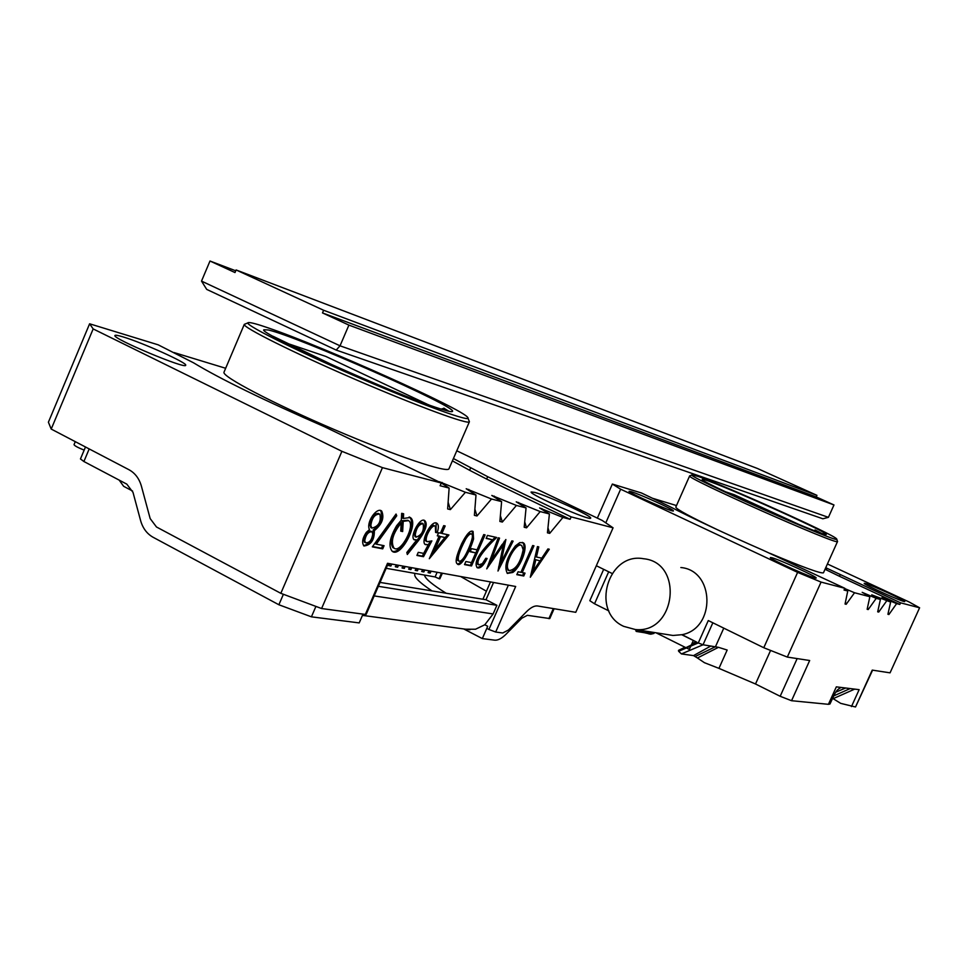 <?xml version="1.0" encoding="UTF-8"?>
<svg xmlns="http://www.w3.org/2000/svg" width="968" height="968" viewBox="0 0 968 968"><rect width="100%" height="100%" fill="white"/><g stroke="black" fill="none" stroke-linecap="round" stroke-linejoin="round"><path stroke-width="1.45" d="M236.107 269.951L757.436 468.476L816.931 495.338L323.627 310.256L236.107 269.951L235.006 272.553L209.996 261.021L235.744 270.798M822.873 518.788L336.199 350.077L206.704 289.396L201.513 281.107L340.034 345.818L828.414 517.348L822.873 518.788M209.996 261.021L201.513 281.107M816.931 495.338L816.218 496.935L833.98 504.957L828.414 517.348M833.98 504.957L348.904 325.103L340.034 345.818L336.199 350.077M348.904 325.103L322.489 312.918L323.627 310.256M816.218 496.935L322.489 312.918M655.977 632.782L689.349 649.395L693.33 640.465L681.787 634.754M818.589 532.267L815.02 529.944L821.263 533.223M608.678 571.798L594.546 603.778L608.884 610.917M594.546 603.778L589.814 600.704L603.669 569.341M667.787 634.645L673.002 635.468L682.089 634.681C716.005 628.244 714.783 570.382 680.843 567.526M682.089 634.681L696.899 642.244L678.616 651.27L698.291 642.933L703.022 644.785L718.474 647.326L727.162 650.036L718.946 668.368L704.414 662.693L697.432 657.986L718.474 647.326M698.291 642.933L708.286 620.561L763.776 647.725L797.62 572.366L620.645 489.191L605.786 522.865M596.324 565.736L612.054 573.443M653.763 632.661L653.957 633.35L637.622 630.785L637.343 629.841M832.577 698.327L840.72 703.373L855.518 706.979L872.241 670.11L890.052 672.845L919.6 607.795L900.567 602.834L899.829 604.443L896.634 603.621L888.914 614.511L888.273 612.671M872.591 670.171L855.518 706.979M597.341 518.122L612.357 484.06L641.457 492.978L668.585 505.974C692.834 518.521 724.379 533.308 763.232 550.332L844.834 588.29L821.07 582.083L787.311 657.078L809.671 660.515L791.546 700.711L828.426 704.317L836.328 686.856L859.136 689.664L851.465 706.58M840.2 574.689L839.474 576.287L826.285 569.886L826.999 568.301L900.567 602.834M839.474 576.287L899.829 604.443M822.679 533.695L826.273 534.457C829.322 532.606 707.063 478.192 702.587 479.39L702.345 479.487C697.408 480.055 803.271 527.802 822.679 533.695M697.831 476.365L692.253 474.84C680.093 473.521 846.032 547.15 836.534 538.837C834.852 534.977 723.677 484.968 697.831 476.365M612.357 484.06L620.645 489.191M797.62 572.366L821.07 582.083M631.148 491.671L629.067 491.32C627.325 492.349 674.006 512.979 673.389 510.898C674.853 510.075 639.896 494.176 631.148 491.671M771.871 557.725L770.359 557.556C768.507 558.645 816.75 580.183 816.157 578.005C817.718 577.085 779.651 559.661 771.871 557.725M770.588 650.435L755.512 683.989L718.946 668.368M838.373 689.119L838.748 688.877C835.202 691.515 834.464 694.721 829.939 704.026L828.426 704.317M791.546 700.711L780.172 696.282L797.148 658.591M755.512 683.989L780.172 696.282M827.422 563.981L909.097 601.975L919.6 607.795M676.487 505.562L653.11 498.447M826.999 568.301L825.764 567.671M865.247 583.438L864.218 583.329C862.645 584.103 905.346 603.245 904.765 601.503C906.121 600.826 871.309 584.926 865.247 583.438M886.579 601.031L878.726 612.066L877.686 611.824L880.408 599.434L871.732 594.836L890.633 602.072L887.91 614.269L888.914 614.511M880.408 599.434L876.221 598.357L868.211 609.562L867.51 607.565M844.713 588.544L854.538 592.755L869.857 596.712L867.146 609.295L868.211 609.562M854.538 592.755L846.189 604.286L845.451 602.144M844.834 588.29L844.035 590.044L847.762 591L845.052 604.02L846.189 604.286M787.311 657.078L763.776 647.725M836.63 539.091L837.55 541.475C840.974 547.029 683.565 477.176 689.664 475.869L675.797 507.123C676.33 509.228 690.414 516.851 718.026 530.016M770.056 553.357C803.271 567.357 821.07 573.83 823.453 572.79L837.55 541.475M847.762 591L844.423 589.209M869.857 596.712L862.198 592.343L876.221 598.357M890.633 602.072L882.029 597.534L896.634 603.621M826.285 569.886L825.051 569.257M689.664 475.869L692.047 474.925M878.726 612.066L878.049 610.155M838.748 688.877L840.998 687.437M835.747 692.217L845.621 688.006M833.763 695.895L850.182 688.563M833.061 698.715L854.683 689.119M678.616 651.27L681.411 653.92L693.536 655.602L710.899 645.995M678.58 651.198L678.495 650.375L684.981 647.229L678.495 650.375M693.536 655.602L697.432 657.986M695.472 656.377L715.473 646.697L723.774 628.147M636.121 631.342L637.622 630.785M649.056 633.435L636.496 631.475M644.192 632.673L650.835 634.185L653.969 633.435M623.743 626.369L635.298 629.515C675.918 634.076 684.146 562.432 643.538 558.73C607.844 551.966 590.395 611.667 623.743 626.369M798.685 524.341L734.264 494.733L725.395 491.732M533.961 545.807L522.212 572.572L525.031 573.129L523.773 575.996L516.815 574.665L518.086 571.773L520.917 572.33L532.678 545.529L533.961 545.807M501.013 562.444L511.854 540.87L513.113 541.148L497.988 571.035L503.312 544.972L486.747 568.869L498.23 537.821L499.548 538.111L491.272 560.303L505.877 539.527L501.013 562.444L499.899 561.888L504.255 541.342M483.722 534.578L485.089 534.88L471.525 565.941L464.519 564.598L465.862 561.525L471.476 562.626L475.724 552.897L470.133 551.748L471.476 548.662L477.067 549.824L483.722 534.578M441.916 533.465L448.934 534.977L429.308 558.705L439.085 536.236L437.282 535.849L438.637 532.751L440.44 533.138L443.707 525.636L445.183 525.963L441.916 533.465L440.743 532.884L443.876 525.672M416.845 539.878L414.28 539.854C409.355 537.022 419.991 516.525 424.807 520.639C427.904 523.906 425.799 530.549 418.478 540.58L407.334 554.495L406.826 552.486L416.845 539.878L413.953 539.575M376.262 544.161L384.078 545.686L382.711 548.856L372.329 546.86L396.045 514.044L396.747 515.775L376.262 544.161L375.052 543.544L395.537 515.17L396.747 515.775M89.613 323.796L93.17 328.926L51.207 429.066L48.4 422.205L89.613 323.796L158.183 344.826L193.564 362.819C220.087 378.863 263.756 400.183 324.57 426.779L441.299 482.996L382.457 467.641L321.594 608.533L365.335 614.438L387.515 563.291L515.678 586.487L495.689 632.031L502.743 632.987L508.466 629.986L526.483 611.728C530.754 607.493 534.457 605.569 537.579 605.98L575.766 612.308L613.071 527.814L571.144 516.876L570.079 519.296L562.916 517.444L549.703 533.368L547.961 527.838M540.192 511.576L526.568 527.826L524.196 527.257L526.06 507.934L516.234 501.835L540.192 511.576L549.4 513.96L547.44 532.823L549.703 533.368M526.06 507.934L516.416 505.441L502.356 522.042L500.383 515.678M491.514 499.016L476.994 515.968L474.393 515.351L476.002 495.011L466.201 488.743L491.514 499.016L501.618 501.618L499.875 521.449L502.356 522.042M476.002 495.011L465.414 492.276L450.386 509.604L448.124 502.211M441.299 482.996L440.101 485.73L449.128 488.066L447.652 508.95L450.386 509.604M374.35 530.621C374.495 539.938 371.034 545.057 363.956 545.988C361.645 542.685 362.431 538.148 366.315 532.388L369.474 529.617C365.771 522.623 376.77 506.675 381.682 511.056C384.55 517.759 382.106 524.281 374.35 530.621L373.14 530.004C373.672 538.184 370.502 543.423 363.641 545.734M403.378 518.461L410.214 517.505C419.483 522.659 400.607 558.536 392.185 551.264C388.204 546.23 389.693 537.712 396.626 525.721L401.309 520.155L401.672 513.342L403.632 513.778L403.378 518.461L402.18 517.868L402.41 513.512M435.576 532.424L435.394 526.302C432.321 523.083 423.149 539.37 427.19 541.693L431.885 540.906L423.5 556.709L416.918 555.438L418.261 552.341L423.681 553.394L428.279 544.706L425.375 544.609C420.003 541.947 431.849 518.715 437.088 523.41C438.77 524.862 438.77 527.971 437.113 532.763L435.576 532.424M473.57 538.982C469.105 553.95 460.066 567.865 457.38 563.933C454.863 562.541 456.291 555.801 461.688 543.714C466.673 533.937 470.472 529.847 473.086 531.444L473.57 538.982L472.42 538.414C468.488 551.724 460.018 565.953 457.053 563.654M496.644 537.47C481.411 552.438 475.482 561.585 478.857 564.913L482.403 563.57L485.803 558.246L487.098 558.512C483.492 565.772 480.201 568.845 477.224 567.72C473.606 562.795 478.664 553.49 492.422 539.793L486.142 538.414L487.449 535.413L496.644 537.47M515.412 545.891L519.78 542.612L523.228 542.77C528.661 545.504 521.087 566.849 512.798 572.451L507.365 573.419C503.88 566.861 506.566 557.689 515.412 545.891M549.279 549.231L530.307 577.255L537.446 546.593L538.777 546.884L536.453 557.024L541.778 558.149L547.924 548.929L549.279 549.231M334.759 366.037L273.061 336.283M441.892 409.343L442.182 408.653L445.413 409.319L443.816 408.121L448.91 411.291M442.182 408.653L442.473 409.524M444.481 410.129L442.703 409.016M423.694 402.99L428.667 404.805M495.689 632.031L488.925 629.466L508.357 585.156M486.795 628.365L488.925 629.466M439.666 408.629C397.388 395.501 256.266 332.084 263.925 329.749L268.281 329.991C296.849 336.102 457.586 407.092 452.492 411.352C452.165 412.211 447.894 411.303 439.666 408.629M268.342 327.934C257.621 324.232 251.075 322.453 248.679 322.574C240.294 322.659 292.021 348.819 356.853 376.818C421.637 404.842 473.715 423.621 467.641 417.341C462.353 408.919 322.731 346.375 268.342 327.934M453.411 458.542L487.678 476.692L571.144 516.876M487.678 476.692L486.638 479.075L570.079 519.296M321.594 608.533L280.829 593.323L341.91 451.318L93.17 328.926M341.91 451.318L382.457 467.641M122.888 336.852C117.89 335.339 115.24 334.892 114.926 335.497C111.816 338.389 186.522 369.74 185.687 365.226C187.974 363.181 142.308 342.551 122.888 336.852M388.277 563.424L366.206 614.317L365.335 614.438M51.207 429.066L128.962 469.722C135.072 473.062 139.223 478.555 141.425 486.226L150.173 518.594L156.477 526.979L280.829 593.323M456.775 450.798L602.253 520.469L613.071 527.814M225.665 368.276L174.034 352.558M534.566 492.361L531.142 491.986C528.516 494.067 591.303 521.619 590.661 518.098C592.755 516.428 547.416 495.652 534.566 492.361M244.299 324.365L224.007 372.172C221.454 376.334 272.395 403.111 334.226 429.538C396.021 456.025 448.317 473.546 449.007 468.681L469.407 421.721C469.286 425.291 417.498 406.33 355.667 379.601C293.824 352.896 242.315 327.172 244.299 324.365L247.977 322.852M549.4 513.96L539.587 507.946L562.916 517.444M486.638 479.075L469.613 470.291L470.642 467.919M452.395 460.877L469.613 470.291M449.128 488.066L439.351 481.725L465.414 492.276M501.618 501.618L491.792 495.447L516.416 505.441M467.98 418.2L469.407 421.721M442.497 483.758L442.086 482.439M476.994 515.968L474.877 509.132M469.19 490.655L468.814 489.433M494.648 497.237L494.297 496.1M526.568 527.826L524.716 521.909M518.945 503.517L518.618 502.465M542.177 509.531L541.862 508.539M427.069 404.14L325.805 356.418L288.73 343.858M364.73 540.858L365.577 542.745C369.486 543.072 371.881 540.083 372.765 533.779L371.857 531.71C368.094 531.856 365.722 534.905 364.73 540.858L363.52 540.241L365.251 542.455M380.678 510.608C383.219 517.432 380.714 523.906 373.14 530.004M378.657 513.512C373.696 513.342 370.684 517.178 369.607 524.995L371.579 527.802M370.829 525.612L371.906 528.104C378.657 526.423 381.307 521.764 379.879 514.129C374.918 513.96 371.906 517.783 370.829 525.612L369.607 524.995M371.01 531.444L370.647 531.093C366.884 531.226 364.5 534.275 363.52 540.241M382.723 545.432L381.513 548.239L382.711 548.856M381.513 548.239L372.571 546.521M400.728 531.13L401.163 522.986C392.802 533.489 390.431 541.886 394.049 548.191C400.776 553.756 415.938 524.741 408.556 520.627L403.22 521.341L402.652 531.541L400.728 531.13M394.049 548.191L392.851 547.586C389.233 541.281 391.604 532.884 399.966 522.381L401.163 522.986M392.851 547.586L393.794 547.997M407.891 520.288L402.022 520.736L403.22 521.341M402.022 520.736L401.454 530.936L402.652 531.541M409.161 517.009C417.583 522.054 401.163 555.257 392.028 551.155M401.454 530.936L400.752 530.791M423.936 520.312C426.561 523.894 424.347 530.452 417.293 539.975L406.935 552.909M422.314 523.482L421.951 523.156C417.934 523.398 415.296 527.1 414.026 534.251L415.732 536.792M415.211 534.844L416.095 537.131C421.866 535.086 424.226 530.621 423.149 523.736C419.12 523.99 416.482 527.693 415.211 534.844L414.026 534.251M429.961 541.729L422.326 556.116L423.5 556.709M422.326 556.116L417.063 555.1M425.085 544.367L428.279 544.706M436.205 523.059L435.939 532.17L437.113 532.763M434.571 526.06L434.221 525.721C431.135 522.49 421.963 538.777 426.005 541.1L426.416 541.306M444.917 537.482L440.573 536.55L434.729 549.969L444.917 537.482L440.573 536.55M439.399 535.969L433.567 549.388L434.729 549.969M447.543 534.675L430.808 555.281M437.427 535.546L439.085 536.236M464.761 556.298C470.387 546.339 474.429 533.779 471.549 534.191C470.242 533.404 468.318 534.977 465.777 538.898C459.231 551.3 456.944 558.681 458.917 561.053C460.26 561.803 462.196 560.218 464.761 556.298M470.775 534.009L470.4 533.622C469.093 532.836 467.169 534.409 464.628 538.329C458.082 550.719 455.795 558.1 457.767 560.472L458.542 560.666M472.251 531.154L472.42 538.414M483.831 534.602L470.387 565.372L471.525 565.941M470.387 565.372L464.664 564.271M470.266 551.445L475.724 552.897M485.827 558.258C482.766 564.441 479.801 567.514 476.934 567.478M486.263 538.123L492.422 539.793M495.289 537.167C480.201 551.978 474.344 561.041 477.732 564.344L478.519 564.586M511.854 540.87L511.419 541.741M500.964 562.408L498.617 567.042M488.235 564.852L502.186 544.415L503.312 544.972M498.314 537.845L490.147 559.746L491.272 560.303M507.74 568.664L508.962 570.624C515.702 569.837 520.445 562.892 523.168 549.8L521.764 545.613C517.239 541.39 505.187 561.561 507.74 568.664L506.627 568.107L508.672 570.394M522.333 542.382C527.391 545.577 519.816 566.413 511.685 571.894L507.159 573.274M521.764 545.613L520.651 545.069C516.125 540.846 504.074 561.004 506.627 568.107M532.739 545.541L521.111 572.028L522.212 572.572M523.797 572.887L522.672 575.452L523.773 575.996M522.672 575.452L516.948 574.351M535.752 559.976L533.186 571.059L539.987 560.859L534.663 559.431L532.097 570.515L533.186 571.059M534.663 559.431L539.987 560.859M537.615 546.63L535.365 556.479L536.453 557.024M548.021 548.953L530.9 574.689M388.519 565.445L390.733 566.038L391.604 564.029M389.1 565.736L389.971 563.739M395.295 566.655L397.485 567.248L398.344 565.251M395.864 566.958L396.735 564.961M401.986 567.865L404.152 568.434L405.011 566.462M402.567 568.155L403.426 566.171M408.617 569.051L410.759 569.62L411.606 567.647M409.174 569.341L410.033 567.369M415.163 570.225L417.281 570.793L418.128 568.833M415.72 570.515L416.567 568.555M421.637 571.386L423.73 571.943L424.577 569.995M422.193 571.664L423.04 569.716M428.037 572.536L430.107 573.08L430.954 571.156M428.582 572.814L429.429 570.878M388.882 565.627L389.305 563.618M391.762 564.066L390.915 565.99M395.646 566.837L396.081 564.84M398.501 565.276L397.666 567.2M402.349 568.047L402.773 566.05M405.168 566.486L404.334 568.398M408.968 569.232L409.391 567.248M411.763 567.684L410.928 569.583M415.502 570.394L415.938 568.434M417.45 570.745L418.273 568.857M421.975 571.556L422.411 569.607M424.722 570.019L423.899 571.906M428.376 572.705L428.8 570.769M430.276 573.044L431.087 571.181M437.137 572.269L435.104 576.94L439.048 578.707L441.505 573.068M442.291 573.201L439.835 578.84L439.048 578.707M442.388 573.225L440.404 577.521M386.159 568.301L435.104 576.94M463.757 628.958L482.318 638.59L494.672 640.163C497.976 640.465 501.787 638.457 506.107 634.149L521.825 618.201L527.379 615.309L549.776 618.564L554.107 608.727M315.919 606.416L311.418 616.834L359.189 622.908L363 614.123M311.418 616.834L278.881 604.758L283.394 594.279M89.189 448.934L83.901 461.518L126.808 484.133L133.003 492.361L140.602 520.578C142.792 528.262 146.967 533.828 153.125 537.288L278.881 604.758M465.584 629.2L475.518 629.236L484.799 624.771L487.715 626.272L482.318 638.59M125.32 487.194L123.662 486.323L119.161 480.092M84.155 450.132C77.851 447.579 74.475 445.752 74.028 444.639L75.274 441.65M83.901 461.518L80.453 458.941L85.487 446.986M484.799 624.771L493.111 613.942L496.899 605.315L486.021 599.761L380.037 582.409M378.343 586.318L496.899 605.315M637.682 630.773L637.464 629.853M712.847 622.799L703.022 644.785L681.411 653.92M814.645 530.779L815.02 529.944M691.805 643.889L696.028 641.82M443.441 408.98L443.816 408.121M493.559 582.482L485.984 599.761M417.293 539.975L418.478 540.58M464.628 538.329L465.777 538.898M511.685 571.894L512.798 572.451M553.321 608.594L548.88 618.649M431.982 590.916C418.551 581.937 412.949 576.117 415.199 573.431M486.42 591.218L460.659 576.529M424.492 575.065C425.012 578.549 432.236 584.611 446.163 593.239M374.18 595.925L493.111 613.942M696.016 641.808L691.817 643.853M650.835 634.185L648.802 633.871M635.589 629.563L635.988 630.894M673.002 635.468L635.298 629.515M490.486 581.925L482.899 599.252M365.577 542.745L364.367 542.128M370.696 527.487L371.906 528.104M371.857 531.71L370.647 531.093M410.214 517.505L409.343 517.069M414.909 536.526L416.095 537.131M421.951 523.156L423.149 523.736M435.08 526.144L434.221 525.721M427.19 541.693L426.005 541.1M471.549 534.191L470.4 533.622M458.917 561.053L457.767 560.472M478.857 564.913L477.732 564.344M508.962 570.624L507.849 570.067M132.58 491.03L123.662 486.323M362.456 615.382L469.976 629.781"/></g></svg>
